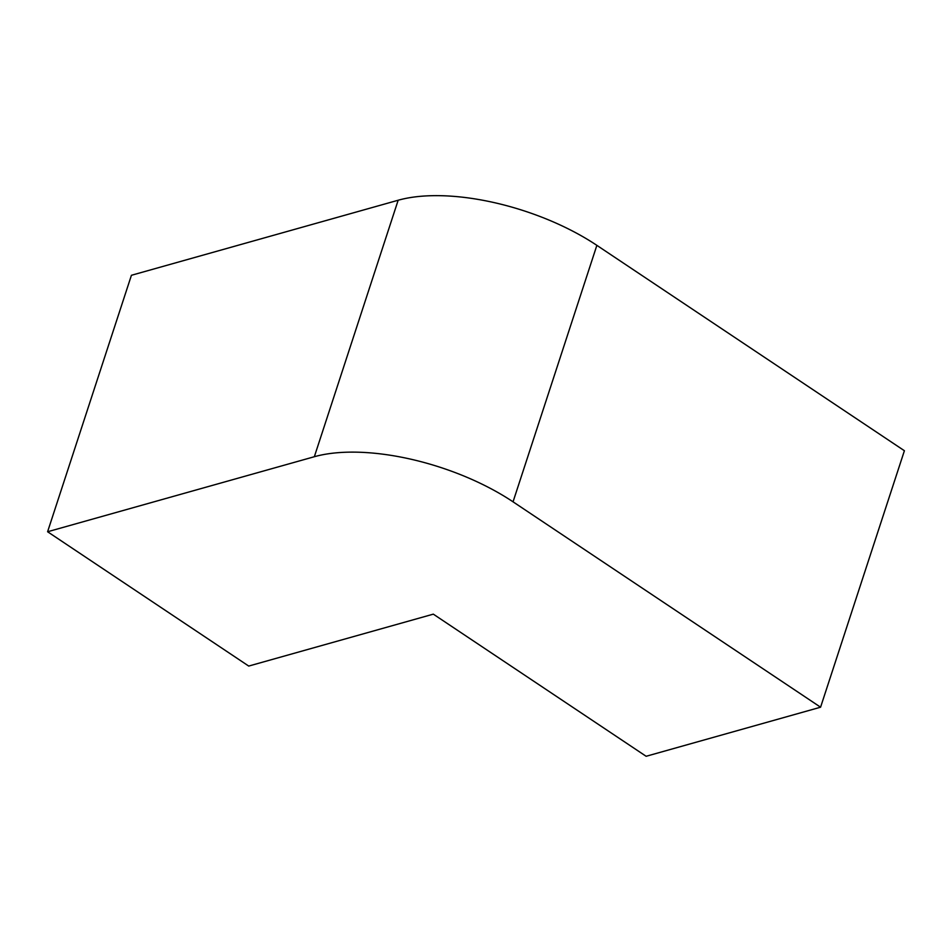 <?xml version="1.0" encoding="UTF-8"?>
<svg xmlns="http://www.w3.org/2000/svg" width="952" height="952" viewBox="0 0 952 952"><rect width="100%" height="100%" fill="white"/><g stroke="black" fill="none" stroke-linecap="round" stroke-linejoin="round"><path stroke-width="1.43" d="M820.576 707.205L904.4 450.736L596.868 245.354A146.727 63.534 -161.9 0 0 398.162 200.241L131.424 275.283L47.6 531.751L248.722 666.067L433.315 614.147L646.134 756.281L820.576 707.205L513.045 501.823A146.727 63.534 -161.9 0 0 314.338 456.722L47.6 531.751M513.045 501.823L596.868 245.354M314.338 456.722L398.162 200.241"/></g></svg>
